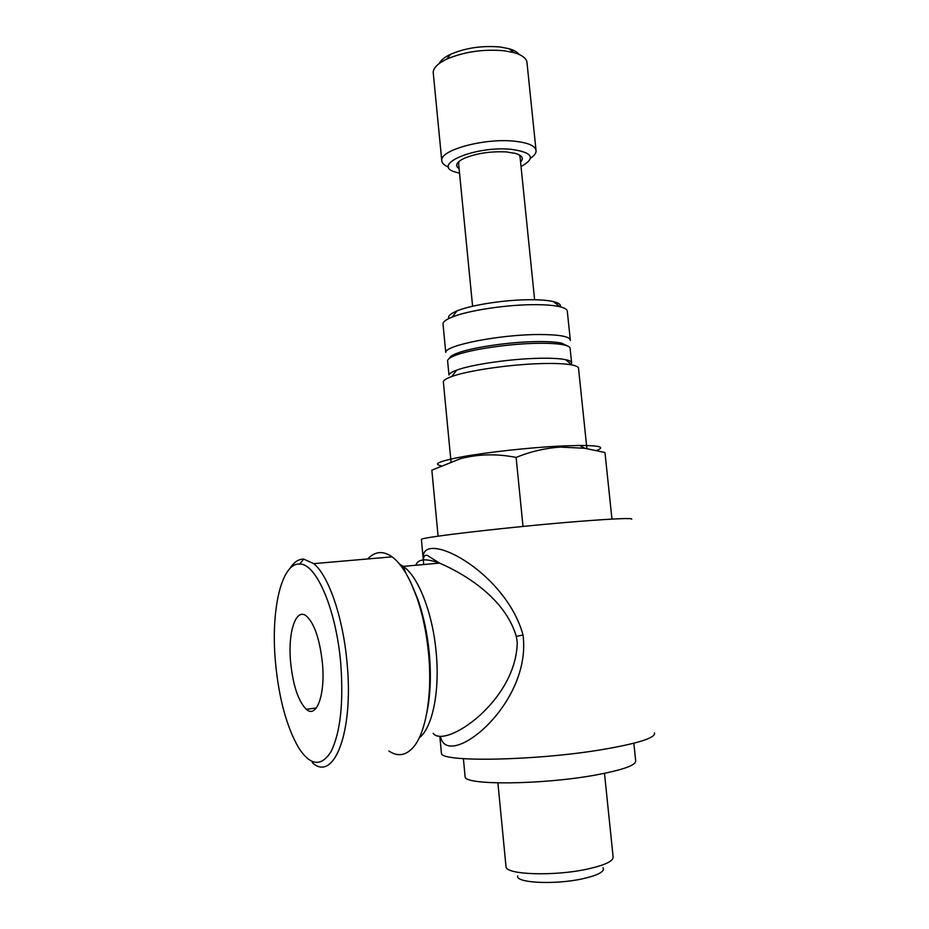 <?xml version="1.0" encoding="UTF-8"?>
<svg xmlns="http://www.w3.org/2000/svg" width="929" height="929" viewBox="0 0 929 929"><rect width="100%" height="100%" fill="white"/><g stroke="black" fill="none" stroke-linecap="round" stroke-linejoin="round"><path stroke-width="1.39" d="M290.603 662.075C293.007 685.381 298.232 701.128 306.291 709.315C316.499 718.849 325.475 694.799 322.433 663.306C319.89 639.872 314.71 624.265 306.907 616.461C296.119 606.649 287.7 631.766 290.603 662.075M604.489 773.346L613.082 856.666C613.767 861.032 605.023 865.213 586.849 869.207C553.951 876.349 506.607 874.746 506.038 866.978L505.933 865.979M603.049 867.732C605.046 871.565 598.148 875.269 582.344 878.846C554.787 884.931 515.502 882.945 517.685 875.954M633.833 743.246L635.657 760.537C636.667 765.136 622.813 770.048 594.119 775.297C541.084 784.831 465.197 785.319 465.127 776.958L465.023 775.866M275.402 661.494C270.722 610.074 281.429 562.637 299.695 564.054C316.139 563.299 336.31 609.366 340.792 664.003C343.614 703.288 340.397 732.435 331.13 751.456C321.271 767.11 310.437 765.879 298.639 747.787C286.515 726.699 278.77 697.946 275.402 661.494M289.755 568.687C293.808 562.208 298.476 559.014 303.737 559.107L313.758 563.636C328.576 575.527 343.242 617.669 347.109 663.515C353.821 732.447 333.72 782.764 312.272 762.651M388.845 750.992C397.717 756.961 405.915 755.672 413.451 747.102C425.97 732.726 432.542 694.265 428.583 653.656C426.539 632.614 422.486 613.5 416.424 596.313C409.306 576.804 401.189 563.648 392.108 556.843C383.062 550.549 374.921 551.245 367.71 558.956M433.146 733.318C445.026 749.146 516.454 701.105 517.244 642.287L516.315 636.423C504.993 597.881 464.337 573.843 439.533 563.102L439.533 563.102C425.784 558.178 417.899 558.886 415.878 565.238M399.679 564.24L403.267 566.376L439.533 563.102L428.617 556.25C428.733 555.96 423.636 552.732 423.334 559.897C418.422 526.569 505.283 570.127 523.027 634.983C532.12 704.414 447.418 771.198 440.509 736.674M423.67 564.542L423.322 560.059M441.321 752.188L441.426 753.373C441.031 762.442 536.393 760.793 603.06 749.448C638.641 743.305 655.793 737.777 654.492 732.865M631.743 519.172C632.37 517.883 614.952 518.603 579.499 521.355C513.145 526.546 420.001 537.345 421.394 539.424L421.418 539.714M458.996 161.437L458.612 163.748M534.616 299.742L520.066 157.013L519.23 154.841M520.577 161.983C523.979 158.418 522.342 155.573 515.641 153.448L506.328 151.915C490.291 151.183 476.171 153.355 463.954 158.429C456.36 162.227 454.734 165.652 459.1 168.695M521.03 166.465L522.133 165.943C536.068 157.744 532.236 152.182 510.648 149.279C473.836 145.818 429.593 165.455 456.162 172.295L459.53 173.177M530.517 158.22C534.094 155.828 535.952 153.471 536.103 151.137C535.824 145.899 528.229 142.543 513.284 141.08C483.649 138.189 440.543 150.057 441.728 160.218C441.67 162.993 443.981 165.304 448.672 167.162M535.975 149.917L527.057 63.288C526.987 58.748 522.644 55.206 514.027 52.639L504.11 50.758C483.266 48.958 464.14 51.757 446.744 59.119C437.977 63.358 433.46 67.759 433.193 72.323L433.344 73.844M519.079 54.428C517.29 52.047 513.9 50.12 508.883 48.68L500.278 47.019C482.232 45.44 465.673 47.867 450.6 54.288C444.608 57.145 440.857 60.188 439.347 63.416M454.943 355.552L455.86 355.017M570.348 340.432C570.267 336.542 559.781 334.568 538.878 334.521C499.767 334.51 444.747 345.402 445.746 352.428L443.087 324.697M570.255 339.573L567.352 311.703C567.596 309.659 565.064 307.998 559.781 306.721C554.125 305.409 546.136 304.724 535.836 304.666C507.838 304.433 468.204 310.379 452.168 317.079C446.384 319.425 443.319 321.62 442.982 323.675M560.326 306.849C561.139 304.7 558.886 302.959 553.545 301.623C548.435 300.415 541.247 299.777 531.992 299.719C506.886 299.452 471.456 304.817 456.975 310.925C450.24 313.723 447.569 316.243 448.962 318.496M596.615 450.46C605.453 447.163 599.786 445.49 579.615 445.444L559.223 446.106C528.903 447.639 487.33 452.214 462.654 456.708C439.789 461.005 432.542 464.024 440.938 465.754M611.967 519.09L604.965 452.528L584.817 448.277L560.442 447.093C545.242 448.115 530.459 451.564 516.118 457.44C497.096 453.619 478.563 454.026 460.517 458.647L431.846 470.19L438.093 536.184M586.884 448.602L578.57 368.697C578.848 367.141 576.665 365.898 572.009 364.958C565.773 363.75 556.297 363.274 543.581 363.529C512.158 364.098 468.03 370.427 451.738 376.535C446.489 378.428 443.69 380.158 443.33 381.726L443.412 382.585M571.114 364.214L571.649 363.204C571.904 361.729 569.883 360.557 565.587 359.662C559.885 358.524 551.28 358.06 539.784 358.269C511.356 358.722 471.572 364.482 456.708 370.137C451.877 371.914 449.299 373.539 448.974 375.014L447.662 361.439M571.567 362.438L570.151 348.781C570.406 347.167 568.258 345.867 563.717 344.868C557.992 343.672 549.503 343.149 538.251 343.3C510.091 343.591 470.748 349.362 455.663 355.273C450.6 357.2 447.906 358.966 447.581 360.58M567.735 346.076L561.604 343.126C556.053 341.965 547.855 341.442 536.997 341.582C509.824 341.837 471.897 347.423 457.3 353.171C452.446 355.017 449.845 356.724 449.473 358.292M516.118 457.44L523.004 526.429M585.676 448.405L584.527 448.126M523.027 634.983L516.315 636.423M412.36 585.99L417.829 599.31C423.531 615.486 427.352 633.462 429.279 653.238C431.265 675.673 430.429 695.624 426.783 713.066M405.822 573.135L403.267 566.376C418.213 576.479 432.624 612.687 436.142 652.077C440.021 691.362 432.426 727.871 419.223 737.881M316.348 707.956L306.291 709.315M497.898 782.915L506.038 866.978M463.397 758.679L465.127 776.958M299.695 564.054L303.737 559.107M313.758 563.636L392.108 556.843M441.426 753.373L439.858 736.627M423.31 559.897L421.394 539.424M410.664 582.251L416.424 596.313M458.531 162.947L472.594 306.256M433.193 72.323L441.728 160.218M450.6 54.288L446.744 59.119M456.975 310.925L452.168 317.079M462.654 456.708L460.517 458.647M443.33 381.726L450.995 461.655M456.708 370.137L451.738 376.535M457.3 353.171L455.663 355.273M561.604 343.126L563.717 344.868M565.587 359.662L572.009 364.958M579.615 445.444L584.817 448.277M553.545 301.623L559.781 306.721M508.883 48.68L514.027 52.639"/></g></svg>

